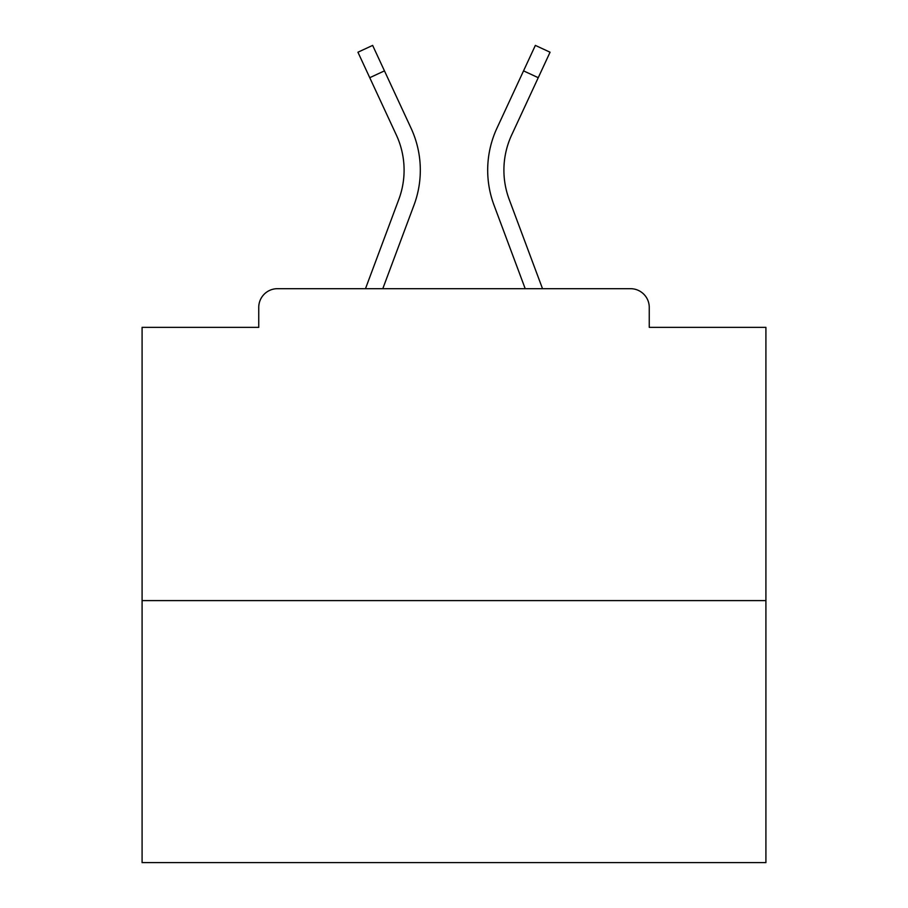 <?xml version="1.0" encoding="UTF-8"?>
<svg xmlns="http://www.w3.org/2000/svg" width="908" height="908" viewBox="0 0 908 908"><rect width="100%" height="100%" fill="white"/><g stroke="black" fill="none" stroke-linecap="round" stroke-linejoin="round"><path stroke-width="1.36" d="M649.254 327.368L649.254 307.403L649.254 327.368L765.909 327.368L765.909 862.6L142.091 862.6L142.091 327.368L258.746 327.368L258.746 307.403L258.746 327.368M765.909 600.597L142.091 600.597M649.254 307.403A18.716 18.716 0 0 0 630.538 288.687L277.462 288.687A18.716 18.716 0 0 0 258.746 307.403M630.538 288.687L551.315 288.687M356.685 288.687L277.462 288.687M414.014 205.072L382.79 288.687L414.014 205.072A99.812 99.812 0 0 0 411.04 128.153L384.459 70.869L369.749 77.691L357.934 52.221L372.643 45.4L384.459 70.869M398.816 199.397L365.481 288.687L398.816 199.397A83.593 83.593 0 0 0 404.094 170.159A83.593 83.593 0 0 1 398.816 199.397A83.593 83.593 0 0 0 404.094 170.159A83.593 83.593 0 0 1 398.816 199.397A83.593 83.593 0 0 0 404.094 170.159A83.593 83.593 0 0 1 398.816 199.397A83.593 83.593 0 0 0 404.094 170.159A83.593 83.593 0 0 1 398.816 199.397M503.906 170.159A83.593 83.593 0 0 0 509.184 199.397L542.519 288.687L509.184 199.397A83.593 83.593 0 0 1 503.906 170.159A83.593 83.593 0 0 0 509.184 199.397A83.593 83.593 0 0 1 503.906 170.159A83.593 83.593 0 0 0 509.184 199.397A83.593 83.593 0 0 1 503.906 170.159A83.593 83.593 0 0 0 509.184 199.397A83.593 83.593 0 0 1 503.906 170.159A83.593 83.593 0 0 0 509.184 199.397A83.593 83.593 0 0 1 503.906 170.159A83.593 83.593 0 0 0 509.184 199.397A83.593 83.593 0 0 1 503.906 170.159A83.593 83.593 0 0 0 509.184 199.397A83.593 83.593 0 0 1 503.906 170.159A83.593 83.593 0 0 0 509.184 199.397A83.593 83.593 0 0 1 503.906 170.159A83.593 83.593 0 0 0 509.184 199.397A83.593 83.593 0 0 1 503.906 170.159A83.593 83.593 0 0 0 509.184 199.397A83.593 83.593 0 0 1 503.906 170.159A83.593 83.593 0 0 0 509.184 199.397A83.593 83.593 0 0 1 503.906 170.159A83.593 83.593 0 0 0 509.184 199.397A83.593 83.593 0 0 1 503.906 170.159A83.593 83.593 0 0 0 509.184 199.397A83.593 83.593 0 0 1 503.906 170.159A83.593 83.593 0 0 0 509.184 199.397A83.593 83.593 0 0 1 503.906 170.159A83.593 83.593 0 0 0 509.184 199.397A83.593 83.593 0 0 1 503.906 170.159A83.593 83.593 0 0 0 509.184 199.397A83.593 83.593 0 0 1 511.669 134.986A83.593 83.593 0 0 0 503.906 170.159A83.593 83.593 0 0 1 511.669 134.986A83.593 83.593 0 0 0 503.906 170.159A83.593 83.593 0 0 1 511.669 134.986A83.593 83.593 0 0 0 503.906 170.159A83.593 83.593 0 0 1 511.669 134.986A83.593 83.593 0 0 0 503.906 170.159A83.593 83.593 0 0 1 511.669 134.986A83.593 83.593 0 0 0 503.906 170.159A83.593 83.593 0 0 1 511.669 134.986A83.593 83.593 0 0 0 503.906 170.159A83.593 83.593 0 0 1 511.669 134.986A83.593 83.593 0 0 0 503.906 170.159A83.593 83.593 0 0 1 511.669 134.986A83.593 83.593 0 0 0 503.906 170.159A83.593 83.593 0 0 1 511.669 134.986A83.593 83.593 0 0 0 503.906 170.159A83.593 83.593 0 0 1 511.669 134.986A83.593 83.593 0 0 0 503.906 170.159A83.593 83.593 0 0 1 511.669 134.986A83.593 83.593 0 0 0 503.906 170.159A83.593 83.593 0 0 1 511.669 134.986A83.593 83.593 0 0 0 503.906 170.159A83.593 83.593 0 0 1 511.669 134.986A83.593 83.593 0 0 0 503.906 170.159A83.593 83.593 0 0 1 511.669 134.986A83.593 83.593 0 0 0 503.906 170.159A83.593 83.593 0 0 1 511.669 134.986A83.593 83.593 0 0 0 503.906 170.159A83.593 83.593 0 0 1 511.669 134.986A83.593 83.593 0 0 0 503.906 170.159M493.986 205.072L525.21 288.687L493.986 205.072A99.812 99.812 0 0 1 496.96 128.153L535.357 45.4L550.066 52.221L511.669 134.986M369.749 77.691L396.331 134.986A83.593 83.593 0 0 1 404.094 170.159M538.251 77.691L523.541 70.869"/></g></svg>
